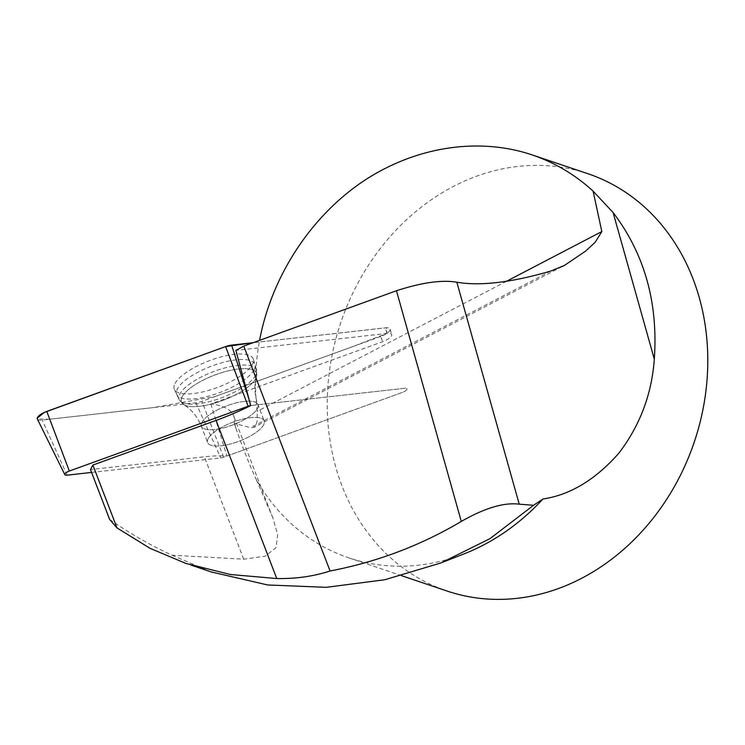 <?xml version="1.0" encoding="UTF-8"?>
<svg xmlns="http://www.w3.org/2000/svg" width="745" height="745" viewBox="0 0 745 745"><rect width="100%" height="100%" fill="white"/><g stroke="black" fill="none" stroke-linecap="round" stroke-linejoin="round"><path stroke-width="0.56" stroke-dasharray="3.73 2.79" d="M464.358 553.749A220.222 186.557 108.7 0 1 348.735 557.837A220.222 186.557 108.7 0 1 255.973 478.905C249.072 463.846 242.367 446.87 235.839 427.984A220.222 186.557 108.7 0 1 234.75 423.467L250.516 427.686L253.822 427.406L255.954 425.116L257.249 420.776L257.183 411.333C254.352 387.94 255.144 364.286 259.567 340.363M587.954 173.734A220.222 186.557 -71.3 0 0 388.415 238.558A220.222 186.557 -71.3 0 0 335.716 466.975A220.222 186.557 -71.3 0 0 447.065 591.036M234.75 423.467L234.237 423.495A110.111 36.375 159 0 0 233.688 415.999A110.111 36.375 159 0 0 210.835 403.967L382.669 341.676A10.393 3.436 -21 0 0 391.73 334.635A10.393 3.436 -21 0 0 387.037 333.434L235.876 350.411M109.599 519.377C129.742 533.429 150.565 545.377 172.067 555.211L243.69 559.178L265.099 556.254L276.069 547.584L277.643 534.565L272.875 517.784L255.973 478.905M235.839 427.984L234.237 423.495M210.835 403.967L226.899 456.033A110.111 36.375 159 0 0 204.4 456.797L90.49 469.583M172.067 555.211L211.058 571.909M208.181 438.563A30.284 10.002 159 0 0 207.622 442.577A30.284 10.002 159 0 0 239.471 441.059A30.284 10.002 159 0 0 264.158 420.878A30.284 10.002 159 0 0 237.45 420.59A30.284 10.002 159 0 0 208.181 438.563A30.284 10.002 -21 0 1 237.45 420.59A30.284 10.002 -21 0 1 264.158 420.878A30.284 10.002 -21 0 1 239.471 441.059A30.284 10.002 -21 0 1 207.622 442.577A30.284 10.002 -21 0 1 208.181 438.563M91.579 472.423L220.781 457.914A5.187 1.714 159 0 0 223.64 457.216L402.449 392.392A5.187 1.714 159 0 0 406.975 388.881A5.187 1.714 159 0 0 404.628 388.275L251 405.531A5.187 1.714 159 0 0 250.674 405.578A5.187 1.714 -21 0 1 251 405.531L404.628 388.275A5.187 1.714 -21 0 1 406.975 388.881A5.187 1.714 -21 0 1 402.449 392.392L226.899 456.033M254.064 369.846A41.85 13.82 -21 0 1 214.094 394.533A41.85 13.82 -21 0 1 176.835 394.608A41.85 13.82 -21 0 1 202.295 370.032A41.85 13.82 -21 0 1 249.389 360.329A41.85 13.82 -21 0 1 254.948 364.622A41.85 13.82 -21 0 1 254.064 369.846M380.658 336.507L201.839 401.332A10.924 3.613 -21 0 1 195.833 402.812L42.204 420.068A10.924 3.613 -21 0 1 37.343 419.016L49.459 419.249L153.265 407.59L215.1 396.526L353.195 346.462L387.037 333.313L386.506 327.763L253.151 342.691L385.24 327.856A10.924 3.613 -21 0 1 390.175 329.113A10.924 3.613 -21 0 1 380.658 336.507L382.669 341.676M175.038 383.507A42.269 13.959 -21 0 1 216.395 358.261A42.269 13.959 -21 0 1 253.3 359.137A42.269 13.959 -21 0 1 252.406 364.407A42.269 13.959 -21 0 1 212.027 389.356A42.269 13.959 -21 0 1 174.386 389.421A42.269 13.959 -21 0 1 175.038 383.507M37.25 418.755L37.25 418.15M550.862 271.022L250.516 427.686M243.69 559.178L204.4 456.797M506.479 281.293L257.183 411.333M251 405.531L249.128 399.683L251 405.531M387.037 333.434L385.24 327.856M255.712 375.247A41.431 13.68 -21 0 1 216.143 399.692A41.431 13.68 -21 0 1 179.256 399.758A41.431 13.68 -21 0 1 212.902 371.829A41.431 13.68 -21 0 1 256.597 370.079A41.431 13.68 -21 0 1 255.712 375.247A41.431 13.68 159 0 0 256.597 370.079A41.431 13.68 159 0 0 212.902 371.829A41.431 13.68 159 0 0 179.256 399.758A41.431 13.68 159 0 0 216.143 399.692A41.431 13.68 159 0 0 255.712 375.247M255.768 378.572A40.202 13.28 159 0 0 256.541 376.719A40.202 13.28 159 0 0 214.215 375.257A40.202 13.28 159 0 0 183.745 404.656A40.202 13.28 159 0 0 221.572 400.857A40.202 13.28 159 0 0 255.768 378.572A40.202 13.28 -21 0 1 221.572 400.857A40.202 13.28 -21 0 1 183.745 404.656A40.202 13.28 -21 0 1 214.215 375.257A40.202 13.28 -21 0 1 256.541 376.719A40.202 13.28 -21 0 1 255.768 378.572M201.932 422.285A30.284 10.002 -21 0 1 231.201 404.302A30.284 10.002 -21 0 1 257.91 404.591A30.284 10.002 -21 0 1 257.351 408.605A30.284 10.002 -21 0 1 228.082 426.578A30.284 10.002 -21 0 1 201.374 426.289A30.284 10.002 -21 0 1 201.932 422.285A30.284 10.002 159 0 0 201.374 426.289A30.284 10.002 159 0 0 228.082 426.578A30.284 10.002 159 0 0 257.351 408.605A30.284 10.002 159 0 0 257.91 404.591A30.284 10.002 159 0 0 231.201 404.302A30.284 10.002 159 0 0 201.932 422.285M223.64 457.216L201.839 401.332M67.152 475.17L42.204 420.068M195.833 402.812L220.781 457.914M401.741 575.736L348.735 557.837M272.763 517.822L233.688 415.999M443.079 562.093L440.993 562.913M562.14 266.589L254.175 427.22M191.009 565.101L185.933 563.388M390.175 329.113L391.73 334.635M253.3 359.137L256.597 370.079L256.541 376.719C253.952 385.333 254.408 394.627 257.91 404.591L264.158 420.878L257.91 404.591C254.408 394.627 253.952 385.333 256.541 376.719L256.597 370.079L254.948 364.622M174.386 389.421L179.256 399.758L183.745 404.656C191.437 409.331 197.304 416.539 201.374 426.289L207.622 442.577L201.374 426.289C197.304 416.539 191.437 409.331 183.745 404.656L179.256 399.758L176.835 394.608"/><path stroke-width="1.12" d="M249.128 399.683L250.674 405.578A5.187 1.714 159 0 0 248.15 406.239L69.332 471.054A5.187 1.714 159 0 0 64.843 474.667L37.343 419.016A10.924 3.613 -21 0 1 46.786 411.408L225.605 346.593A10.924 3.613 -21 0 1 231.611 345.103L249.128 399.683L235.876 350.411A110.111 36.375 159 0 0 243.755 346.099L396.452 290.746C421.707 282.551 441.832 279.701 456.834 282.206C480.162 286.257 511.508 282.532 550.862 271.022L564.449 265.425L585.672 251.056L595.153 242.302L601.83 231.565L593.095 191.139C575.177 174.712 554.792 162.606 531.93 154.82C477.592 136.67 413.894 146.933 361.772 182.236C309.799 217.847 271.543 277.038 259.567 340.363M593.095 191.139L613.088 212.511C644.518 253.877 658.254 302.749 654.306 359.137C651.782 394.189 639.964 425.535 618.853 453.183C595.506 479.668 570.195 494.941 542.937 499.001A220.222 186.557 108.7 0 1 464.358 553.749L443.079 562.093M401.741 575.736L447.065 591.036A220.222 186.557 -71.3 0 0 670.425 493.339A220.222 186.557 -71.3 0 0 666.021 230.382A220.222 186.557 -71.3 0 0 587.954 173.734L531.93 154.82M117.002 527.926L92.883 465.066L90.49 469.583L109.599 519.377L117.002 527.926L150.052 548.311L185.915 563.434L230.456 574.507L276.758 578.548L216.069 420.413L92.883 465.066M211.058 571.909L267.688 584.965L326.291 587.321L384.811 579.75L440.993 562.922L490.005 538.626L533.56 505.287L519.228 504.169C504.011 502.26 484.697 508.015 461.295 521.444C420.59 545.536 376.849 562.056 330.072 570.996L243.755 346.099M330.072 570.996C313.729 576.341 295.951 578.865 276.758 578.548M216.069 420.413A110.111 36.375 159 0 0 250.674 405.578M533.56 505.287L542.937 499.001M461.295 521.444L396.452 290.746M64.843 474.667A5.187 1.714 159 0 0 67.152 475.17L91.579 472.423M231.611 345.103L253.151 342.691L225.595 346.593L44.337 412.413L37.25 418.15M456.834 282.206L519.228 504.169M613.088 212.511L654.306 359.137M601.83 231.565L506.479 281.293M248.15 406.239L225.605 346.593M46.786 411.408L69.332 471.054M564.431 265.397L562.14 266.589M211.068 571.871L191.009 565.101"/></g></svg>
